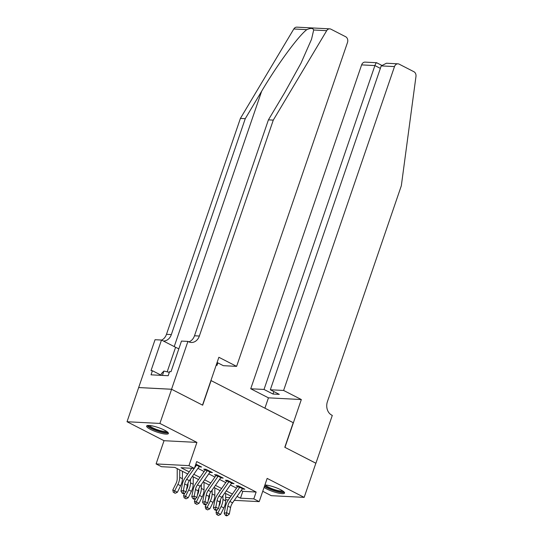 <?xml version="1.0" encoding="UTF-8"?>
<svg xmlns="http://www.w3.org/2000/svg" width="543" height="543" viewBox="0 0 543 543"><rect width="100%" height="100%" fill="white"/><g stroke="black" fill="none" stroke-linecap="round" stroke-linejoin="round"><path stroke-width="0.81" d="M150.581 429.425A11.505 2.342 -161.1 0 0 161.828 433.457A11.505 2.342 -161.1 0 0 168.398 433.511A11.505 2.342 -161.1 0 0 164.448 430.144A11.505 2.342 -161.1 0 0 153.201 426.106A11.505 2.342 -161.1 0 0 146.63 426.058A11.505 2.342 -161.1 0 0 150.581 429.425M264.088 487.37A11.505 2.342 -161.1 0 0 266.749 488.965A11.505 2.342 -161.1 0 0 277.996 493.003A11.505 2.342 -161.1 0 0 284.566 493.051A11.505 2.342 -161.1 0 0 280.609 489.684A11.505 2.342 -161.1 0 0 264.903 484.994M187.729 474.012L174.819 467.394L161.488 466.702L156.085 463.932L188.964 465.636L194.367 468.405L181.036 467.713L189.202 471.901M171.547 389.243L202.512 405.112L218.883 357.28L236.605 366.369L347.493 42.497A4.425 3.53 93 0 0 345.653 36.734L330.904 29.173A4.425 3.53 93 0 0 329.73 28.854A4.425 3.53 93 0 0 326.689 30.673L273.285 120.112L199.362 336.029A10.324 8.233 -87 0 1 191.265 342.463A10.324 8.233 -87 0 1 188.523 341.717L187.926 341.411L171.547 389.243L138.669 387.539L127.028 421.735L164.034 440.706L156.085 463.932M262.744 491.3L271.283 495.678L304.168 497.374L267.156 478.403L259.201 501.637L234.311 500.347M228.27 500.035L225.637 499.587M138.723 387.566L171.602 389.27L159.907 423.431L127.028 421.735M171.602 389.27L202.675 405.193L211.091 380.595L293.22 422.692L284.797 447.289L315.863 463.213L304.168 497.374M199.037 466.763L201.609 467.055L195.84 464.095M209.842 472.301L212.415 472.593L205.933 469.267L203.713 469.159L207.141 470.917M220.648 477.84L223.221 478.132L216.738 474.806L214.519 474.697L217.947 476.455M231.454 483.379L234.026 483.67L227.544 480.345L225.325 480.236L228.752 481.994M241.16 490.499L242.809 491.347L256.14 492.033L196.709 461.57L194.367 468.405M197.937 468.344L204.127 471.521M208.743 473.883L214.933 477.059M219.548 479.421L225.739 482.598M230.354 484.96L236.544 488.137M242.259 488.917L244.832 489.209L238.35 485.89L236.13 485.775L239.558 487.533M195.541 464.971L196.335 465.378M164.034 440.706L196.919 442.402L159.907 423.431M196.919 442.402L188.964 465.636M256.14 492.033L253.798 498.868L259.201 501.637M230.958 496.166L224.768 492.996M220.153 490.628L213.962 487.458M209.34 485.089L203.157 481.919M198.534 479.55L192.351 476.381M225.644 497.408L229.933 497.632M237.04 496.424L240.468 498.175L253.798 498.868M193.817 474.27L200.007 477.44M204.623 479.808L210.813 482.978M215.428 485.347L221.619 488.517M226.234 490.886L232.424 494.055M242.809 491.347L240.468 498.175M242.911 488.225L242.612 489.094M232.105 482.686L231.807 483.555M221.3 477.148L221.001 478.016M210.494 471.609L210.195 472.478M199.688 466.07L199.39 466.939M242.769 488.15A5.165 2.932 117.1 0 1 242.436 488.666L232.58 502.838A7.378 4.188 -62.9 0 0 230.578 507.501L229.316 514.065L226.614 512.68L226.363 515.035L225.393 515.293L226.472 515.85L227.442 515.592L226.363 515.035M240.067 486.766A5.165 2.932 117.1 0 1 239.734 487.281L229.879 501.454A7.378 4.188 -62.9 0 0 227.877 506.117L226.614 512.68L224.191 513.332L225.454 506.768A11.064 6.285 117.1 0 1 228.454 499.764L237.644 486.548M224.191 513.332L225.393 515.293M227.442 515.592L229.316 514.065M220.424 499.798L220.424 500.965A7.378 4.188 117.1 0 1 219.216 505.669L218.965 506.178M217.329 509.49L216.019 512.137L217.926 513.006L221.123 506.544A11.064 6.285 -62.9 0 0 222.935 499.479L222.942 495.623M217.315 514.879L218.395 515.429L217.315 514.879L217.926 513.006L220.628 514.391L223.825 507.929A11.064 6.285 -62.9 0 0 225.637 500.863L225.65 493.451M220.628 514.391L218.395 515.429M216.555 514.526L216.019 512.137M283.48 491.442A9.957 2.023 18.9 0 1 272.505 489.834A9.957 2.023 18.9 0 1 264.719 485.517M265.649 485.035A9.217 1.873 -161.1 0 0 272.851 489.033A9.217 1.873 -161.1 0 0 282.659 490.858M264.468 486.25A11.43 2.328 -161.1 0 0 272.274 490.071A11.43 2.328 -161.1 0 0 284.389 492.352M167.312 431.902A9.957 2.023 18.9 0 1 156.343 430.294A9.957 2.023 18.9 0 1 148.477 425.447M149.481 425.488A9.217 1.873 -161.1 0 0 156.689 429.493A9.217 1.873 -161.1 0 0 166.491 431.312M147.201 425.61A11.43 2.328 -161.1 0 0 156.112 430.531A11.43 2.328 -161.1 0 0 168.221 432.805M160.843 375.335L161.434 373.618L163.905 371.052L169.328 372.362M162.411 375.417L163.905 371.052M283.609 390.458L394.496 66.585L381.213 65.9L270.326 389.772L283.609 390.458L301.331 399.546L284.96 447.371L315.856 463.24M381.213 65.9L386.453 63.232L397.971 63.83A4.425 3.53 93 0 1 399.146 64.149L413.895 71.71A4.425 3.53 93 0 1 415.972 76.441L401.331 185.747L327.409 401.664A10.324 8.233 93 0 0 331.698 415.11L332.296 415.409L315.917 463.24M264.909 408.18L268.452 397.843L301.331 399.546M268.452 397.843L250.73 388.761L264.013 389.446L272.986 394.042L279.292 394.367L270.326 389.772M264.013 389.446L374.901 65.574L361.618 64.888A4.425 3.53 -87 0 1 365.086 62.126L376.604 62.723L381.539 65.228M250.73 388.761L361.618 64.888M397.971 63.83A4.425 3.53 93 0 0 394.496 66.585M272.986 394.042L273.835 391.571M376.883 62.995C376.448 62.336 375.783 63.198 374.901 65.574L380.365 68.37M273.285 120.112L268.418 119.86L284.797 92.439L301.005 63.158L311.526 39.286L313.684 30.001C312.992 28.06 310.698 27.944 306.809 29.648C298.385 35.933 277.059 65.017 261.645 91.238L245.266 118.666L171.344 334.583A10.324 8.233 -87 0 1 163.389 341.024M216.257 364.964L217.01 365.351L217.858 362.88M217.01 365.351L216.134 365.303M245.266 118.666L240.4 118.415L166.477 334.325A10.324 8.233 -87 0 1 161.624 340.115M188.855 341.88A10.324 8.233 -87 0 0 194.496 335.778L268.418 119.86M306.809 29.648L293.811 28.976L240.4 118.415M187.926 341.411L181.484 341.079L171.004 371.69L169.579 371.616L168.174 375.715L151.029 374.833L152.427 370.733L151.008 370.659L161.488 340.047L155.047 339.714L138.669 387.539M236.605 366.369L223.322 365.677L217.105 362.493M178.837 348.803A16.595 3.373 18.9 0 1 175.586 347.276L161.488 340.047M293.811 28.976A4.425 3.53 -87 0 1 296.851 27.15L329.73 28.854M160.925 375.084L152.427 370.733M231.963 482.612A5.165 2.932 117.1 0 1 231.63 483.127L221.775 497.3A7.378 4.188 -62.9 0 0 219.772 501.963L218.51 508.526L215.809 507.142L215.557 509.497L214.587 509.755L215.666 510.311L216.637 510.053L215.557 509.497M229.261 481.227A5.165 2.932 117.1 0 1 228.929 481.743L219.073 495.915A7.378 4.188 -62.9 0 0 217.071 500.578L215.809 507.142L213.385 507.793L214.648 501.23A11.064 6.285 117.1 0 1 217.648 494.225L226.838 481.01M213.385 507.793L214.587 509.755M216.637 510.053L218.51 508.526M221.157 477.073A5.165 2.932 117.1 0 1 220.825 477.589L210.969 491.761A7.378 4.188 -62.9 0 0 208.967 496.424L207.704 502.988L205.003 501.603L204.752 503.958L203.781 504.216L204.86 504.773L205.831 504.515L204.752 503.958M218.456 475.688A5.165 2.932 117.1 0 1 218.123 476.204L208.268 490.377A7.378 4.188 -62.9 0 0 206.265 495.04L205.003 501.603L202.58 502.255L203.842 495.691A11.064 6.285 117.1 0 1 206.842 488.686L216.033 475.471M202.58 502.255L203.781 504.216M205.831 504.515L207.704 502.988M210.351 471.534A5.165 2.932 117.1 0 1 210.019 472.05L200.163 486.223A7.378 4.188 -62.9 0 0 198.161 490.886L196.899 497.449L194.197 496.064L193.946 498.42L192.975 498.678L194.055 499.234L195.025 498.976L193.946 498.42M207.65 470.15A5.165 2.932 117.1 0 1 207.317 470.666L197.462 484.838A7.378 4.188 -62.9 0 0 195.46 489.501L194.197 496.064L191.774 496.716L193.036 490.153A11.064 6.285 117.1 0 1 196.037 483.148L205.227 469.933M191.774 496.716L192.975 498.678M195.025 498.976L196.899 497.449M199.546 465.996A5.165 2.932 117.1 0 1 199.213 466.512L189.358 480.684A7.378 4.188 -62.9 0 0 187.355 485.347L186.093 491.91L183.391 490.526L183.14 492.881L182.17 493.139L183.249 493.696L184.22 493.438L183.14 492.881M194.231 468.399L186.656 479.299A7.378 4.188 -62.9 0 0 184.654 483.962L183.391 490.526L180.968 491.177L182.231 484.614A11.064 6.285 117.1 0 1 185.231 477.609L191.727 468.27M196.844 464.611A5.165 2.932 117.1 0 1 196.512 465.127L194.503 468.018M180.968 491.177L182.17 493.139M184.22 493.438L186.093 491.91M209.618 494.252L209.618 495.426A7.378 4.188 117.1 0 1 208.41 500.13L208.159 500.639M206.523 503.952L205.213 506.599L207.121 507.467L210.317 501.006A11.064 6.285 -62.9 0 0 212.13 493.94L212.137 490.085M206.51 509.341L207.589 509.891L206.51 509.341L207.121 507.467L209.822 508.852L213.019 502.39A11.064 6.285 -62.9 0 0 214.831 495.325L214.845 487.913M209.822 508.852L207.589 509.891M205.743 508.988L205.213 506.599M198.813 488.714L198.813 489.881A7.378 4.188 117.1 0 1 197.604 494.592L197.353 495.101M195.718 498.413L194.408 501.06L196.315 501.929L199.512 495.467A11.064 6.285 -62.9 0 0 201.324 488.401L201.331 484.546M195.704 503.802L196.783 504.352L195.704 503.802L196.315 501.929L199.016 503.313L202.213 496.852A11.064 6.285 -62.9 0 0 204.025 489.786L204.039 482.374M199.016 503.313L196.783 504.352M194.937 503.449L194.408 501.06M188.007 483.175L188.007 484.342A7.378 4.188 117.1 0 1 186.799 489.053L186.548 489.562M184.905 492.874L183.602 495.515L185.509 496.39L188.706 489.929A11.064 6.285 -62.9 0 0 190.518 482.863L190.525 479.007M184.898 498.264L185.977 498.813L184.898 498.264L185.509 496.39L188.211 497.775L191.407 491.313A11.064 6.285 -62.9 0 0 193.22 484.247L193.233 476.835M188.211 497.775L185.977 498.813M184.131 497.911L183.602 495.515M177.215 468.623L177.201 478.804A7.378 4.188 117.1 0 1 175.993 483.514L172.796 489.976L174.703 490.852L177.9 484.39A11.064 6.285 -62.9 0 0 179.713 477.324L179.726 469.912M174.093 492.725L175.172 493.275L174.093 492.725L174.703 490.852L177.405 492.236L180.602 485.775A11.064 6.285 -62.9 0 0 182.414 478.709L182.428 471.297M177.405 492.236L175.172 493.275M173.326 492.372L172.796 489.976M232.58 502.838L229.879 501.454M230.578 507.501L227.877 506.117M242.436 488.666L239.734 487.281M221.123 506.544L223.825 507.929M222.935 499.479L225.637 500.863M261.645 91.238L174.222 346.577M171.344 334.583L166.477 334.325M194.496 335.778L199.362 336.029M326.689 30.673L313.684 30.001M167.176 371.846L175.586 347.276M221.775 497.3L219.073 495.915M219.772 501.963L217.071 500.578M231.63 483.127L228.929 481.743M210.969 491.761L208.268 490.377M208.967 496.424L206.265 495.04M220.825 477.589L218.123 476.204M200.163 486.223L197.462 484.838M198.161 490.886L195.46 489.501M210.019 472.05L207.317 470.666M189.358 480.684L186.656 479.299M187.355 485.347L184.654 483.962M199.213 466.512L196.512 465.127M210.317 501.006L213.019 502.39M212.13 493.94L214.831 495.325M199.512 495.467L202.213 496.852M201.324 488.401L204.025 489.786M188.706 489.929L191.407 491.313M190.518 482.863L193.22 484.247M177.9 484.39L180.602 485.775M179.713 477.324L182.414 478.709"/></g></svg>

